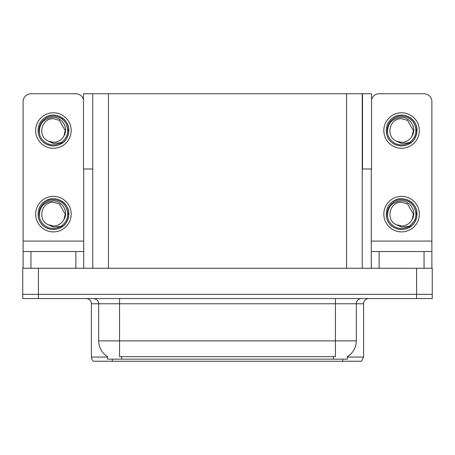 <?xml version="1.0" encoding="UTF-8"?>
<svg xmlns="http://www.w3.org/2000/svg" width="455" height="455" viewBox="0 0 455 455"><rect width="100%" height="100%" fill="white"/><g stroke="black" fill="none" stroke-linecap="round" stroke-linejoin="round"><path stroke-width="0.68" d="M362.243 168.987L371.542 168.987L371.542 93.753L362.243 93.753L362.243 268.251M362.243 93.753L83.458 93.753L83.458 168.987L92.757 168.987M362.504 168.987L362.504 93.753M347.455 356.555L347.455 359.16L107.545 359.16L107.545 356.555M38.425 298.554L432.25 298.554L432.25 294.374L22.75 294.374L22.75 268.251L38.425 268.251L38.425 294.374L22.75 294.374L22.75 298.554L38.425 298.554L38.425 294.374L432.25 294.374L432.25 268.251L38.425 268.251M92.757 93.753L92.757 268.251M347.455 357.067L363.602 357.067L363.602 303.781A5.227 5.227 0 0 1 368.823 298.554M363.602 357.067L361.509 361.247L93.491 361.247A5.227 5.227 0 0 1 91.398 357.067L91.398 303.781C91.091 300.607 89.351 298.861 86.177 298.554M105.344 361.247L95.834 361.247M333.197 361.247L121.803 361.247M107.699 356.646A18.285 18.285 0 0 1 98.661 340.875L119.563 340.875L119.563 356.646L335.437 356.646L335.437 340.875L356.339 340.875L356.339 303.781A5.227 5.227 0 0 1 361.56 298.554M98.661 340.875L98.661 303.781L91.398 303.781M347.301 356.646A18.285 18.285 0 0 0 356.339 340.875M75.883 268.251L75.883 251.535L30.951 251.535L30.951 268.251M83.458 99.582A7.837 7.837 0 0 0 75.883 93.753L30.951 93.753A7.837 7.837 0 0 0 23.114 101.59L23.114 241.082L83.72 241.082L83.72 268.251M83.72 168.987L83.72 241.082M23.114 268.251L23.114 251.535L30.951 251.535M75.883 251.535L83.72 251.535M23.114 251.535L23.114 241.082M424.049 268.251L424.049 251.535L379.117 251.535L379.117 268.251M371.28 168.987L371.28 241.082L431.886 241.082L431.886 101.59A7.837 7.837 0 0 0 424.049 93.753L379.117 93.753A7.837 7.837 0 0 0 371.542 99.582M371.28 268.251L371.28 251.535L379.117 251.535M424.049 251.535L431.886 251.535L431.886 268.251M431.886 241.082L431.886 251.535M371.28 251.535L371.28 241.082M53.417 231.891A17.762 17.762 0 0 0 71.179 214.123A17.762 17.762 0 0 0 53.417 196.361A17.762 17.762 0 0 0 35.655 214.123A17.762 17.762 0 0 0 53.417 231.891M53.417 225.936A11.813 11.813 0 0 0 63.933 219.498L65.23 214.123L59.321 203.897L53.417 202.316C41.371 201.599 37.134 219.97 48.116 224.679A11.813 11.813 0 0 0 53.417 225.936L48.116 224.679L53.417 227.108L61.004 226.328C67.573 221.409 69.314 215.175 66.231 207.628A14.367 14.367 0 0 0 39.05 214.123A14.367 14.367 0 0 0 55.078 228.399L63.291 225.947C57.813 230.094 51.955 230.6 45.716 227.466C35.592 222.222 35.592 206.024 45.716 200.786C50.852 198.061 55.988 198.061 61.118 200.786C71.242 206.024 71.242 222.222 61.118 227.466C55.988 230.19 50.852 230.19 45.716 227.466C35.592 222.222 35.592 206.024 45.716 200.786C50.852 198.061 55.988 198.061 61.118 200.786C71.242 206.024 71.242 222.222 61.118 227.466C55.988 230.19 50.852 230.19 45.716 227.466C35.592 222.222 35.592 206.024 45.716 200.786C50.852 198.061 55.988 198.061 61.118 200.786C71.242 206.024 71.242 222.222 61.118 227.466C55.988 230.19 50.852 230.19 45.716 227.466C35.592 222.222 35.592 206.024 45.716 200.786C55.317 194.638 69.348 202.737 68.819 214.123C68.062 222.865 63.387 227.978 54.782 229.468M39.386 217.217C38.92 207.321 43.6 201.895 53.417 200.951C62.329 200.945 68.79 211.825 63.933 219.498L65.23 214.123L59.321 203.897L53.417 202.316M66.231 207.628L68.733 215.755C68.239 219.862 66.424 223.263 63.291 225.947M401.583 148.296A17.762 17.762 0 0 0 419.345 130.534A17.762 17.762 0 0 0 401.583 112.772A17.762 17.762 0 0 0 383.821 130.534A17.762 17.762 0 0 0 401.583 148.296M387.552 133.628C387.086 123.726 391.761 118.306 401.583 117.356C410.495 117.35 416.956 128.23 412.099 135.909A11.813 11.813 0 0 1 401.583 142.341L396.277 141.084A11.813 11.813 0 0 0 401.583 142.341L396.282 141.084L401.583 143.518L409.164 142.733C415.733 137.814 417.48 131.58 414.397 124.033A14.367 14.367 0 0 0 387.216 130.534A14.367 14.367 0 0 0 403.244 144.804L411.451 142.358C405.974 146.504 400.121 147.005 393.882 143.871C383.758 138.633 383.758 122.435 393.882 117.197C399.012 114.472 404.148 114.472 409.284 117.197C419.408 122.435 419.408 138.633 409.284 143.871C404.148 146.595 399.012 146.595 393.882 143.871C383.758 138.633 383.758 122.435 393.882 117.197C399.012 114.472 404.148 114.472 409.284 117.197C419.408 122.435 419.408 138.633 409.284 143.871C404.148 146.595 399.012 146.595 393.882 143.871C383.758 138.633 383.758 122.435 393.882 117.197C399.012 114.472 404.148 114.472 409.284 117.197C419.408 122.435 419.408 138.633 409.284 143.871C404.148 146.595 399.012 146.595 393.882 143.871C383.758 138.633 383.758 122.435 393.882 117.197C403.483 111.043 417.508 119.142 416.985 130.534C416.228 139.275 411.548 144.389 402.948 145.873M396.282 141.084C385.294 136.375 389.531 118.01 401.583 118.721L407.487 120.302L413.39 130.534L412.099 135.909L413.39 130.534L407.487 120.302L401.583 118.721M414.397 124.033L416.899 132.16C416.399 136.267 414.585 139.668 411.451 142.358M401.583 231.891A17.762 17.762 0 0 0 419.345 214.123A17.762 17.762 0 0 0 401.583 196.361A17.762 17.762 0 0 0 383.821 214.123A17.762 17.762 0 0 0 401.583 231.891M387.552 217.217C387.086 207.321 391.761 201.895 401.583 200.951C410.495 200.945 416.956 211.825 412.099 219.498A11.813 11.813 0 0 1 401.583 225.936L396.277 224.679A11.813 11.813 0 0 0 401.583 225.936L396.282 224.679L401.583 227.108L409.164 226.328C415.733 221.409 417.48 215.175 414.397 207.628A14.367 14.367 0 0 0 387.216 214.123A14.367 14.367 0 0 0 403.244 228.399L411.451 225.947C405.974 230.094 400.121 230.6 393.882 227.466C383.758 222.222 383.758 206.024 393.882 200.786C399.012 198.061 404.148 198.061 409.284 200.786C419.408 206.024 419.408 222.222 409.284 227.466C404.148 230.19 399.012 230.19 393.882 227.466C383.758 222.222 383.758 206.024 393.882 200.786C399.012 198.061 404.148 198.061 409.284 200.786C419.408 206.024 419.408 222.222 409.284 227.466C404.148 230.19 399.012 230.19 393.882 227.466C383.758 222.222 383.758 206.024 393.882 200.786C399.012 198.061 404.148 198.061 409.284 200.786C419.408 206.024 419.408 222.222 409.284 227.466C404.148 230.19 399.012 230.19 393.882 227.466C383.758 222.222 383.758 206.024 393.882 200.786C403.483 194.638 417.508 202.737 416.985 214.123C416.228 222.865 411.548 227.978 402.948 229.468M396.282 224.679C385.294 219.97 389.531 201.599 401.583 202.316L407.487 203.897L413.39 214.123L412.099 219.498L413.39 214.123L407.487 203.897L401.583 202.316M414.397 207.628L416.899 215.755C416.399 219.862 414.585 223.263 411.451 225.947M53.417 148.296A17.762 17.762 0 0 0 71.179 130.534A17.762 17.762 0 0 0 53.417 112.772A17.762 17.762 0 0 0 35.655 130.534A17.762 17.762 0 0 0 53.417 148.296M53.417 142.341A11.813 11.813 0 0 0 63.933 135.909L65.23 130.534L59.321 120.302L53.417 118.721C41.371 118.01 37.134 136.375 48.116 141.084A11.813 11.813 0 0 0 53.417 142.341L48.116 141.084L53.417 143.518L61.004 142.733C67.573 137.814 69.314 131.58 66.231 124.033A14.367 14.367 0 0 0 39.05 130.534A14.367 14.367 0 0 0 55.078 144.804L63.291 142.358C57.813 146.504 51.955 147.005 45.716 143.871C35.592 138.633 35.592 122.435 45.716 117.197C50.852 114.472 55.988 114.472 61.118 117.197C71.242 122.435 71.242 138.633 61.118 143.871C55.988 146.595 50.852 146.595 45.716 143.871C35.592 138.633 35.592 122.435 45.716 117.197C50.852 114.472 55.988 114.472 61.118 117.197C71.242 122.435 71.242 138.633 61.118 143.871C55.988 146.595 50.852 146.595 45.716 143.871C35.592 138.633 35.592 122.435 45.716 117.197C50.852 114.472 55.988 114.472 61.118 117.197C71.242 122.435 71.242 138.633 61.118 143.871C55.988 146.595 50.852 146.595 45.716 143.871C35.592 138.633 35.592 122.435 45.716 117.197C55.317 111.043 69.348 119.142 68.819 130.534C68.062 139.275 63.387 144.389 54.782 145.873M39.386 133.628C38.92 123.726 43.6 118.306 53.417 117.356C62.329 117.35 68.79 128.23 63.933 135.909L65.23 130.534L59.321 120.302L53.417 118.721M66.231 124.033L68.733 132.16C68.239 136.267 66.424 139.668 63.291 142.358M416.575 268.251L416.575 298.554M108.432 93.753L108.432 268.251M346.568 93.753L346.568 268.251M333.35 359.16L333.35 356.555M121.65 359.16L121.65 356.555M363.602 303.781L98.661 303.781C98.928 302.933 98.035 299.037 93.44 298.554M342.7 361.247L342.7 359.16M112.3 359.16L112.3 361.247M91.398 357.067L107.545 357.067M335.437 298.554L335.437 340.875L119.563 340.875L119.563 298.554"/></g></svg>
